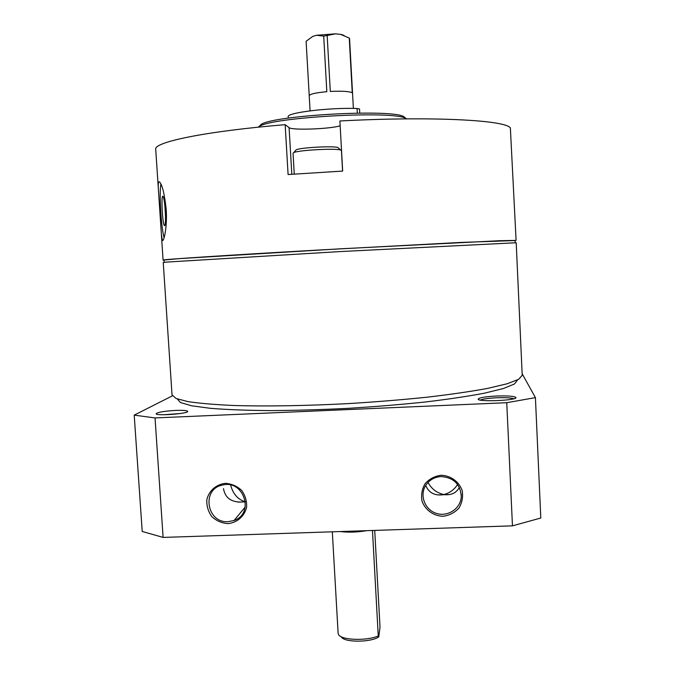 <?xml version="1.0" encoding="UTF-8"?>
<svg xmlns="http://www.w3.org/2000/svg" width="675" height="675" viewBox="0 0 675 675"><rect width="100%" height="100%" fill="white"/><g stroke="black" fill="none" stroke-linecap="round" stroke-linejoin="round"><path stroke-width="1.01" d="M164.05 260.179L163.08 260.086C160.245 259.63 226.547 255.243 319.511 249.978L461.076 242.426L515.135 240.553M516.088 240.351L510.368 127.988C506.09 120.167 432.472 116.058 339.896 120.977L342.672 171.079L288.09 174.538L285.162 124.672C204.584 131.355 153.461 142.222 155.722 149.335L161.384 234.394L162.312 240.199C163.696 242.966 167.392 227.348 166.219 209.461C164.523 194.088 162.312 184.925 159.578 181.972C158.347 181.035 157.958 183.642 158.414 189.768M291.819 174.26L289.086 127.634L285.162 124.672M289.086 127.634C291.735 130.469 330.311 129.043 340.158 125.778M457.583 484.498C454.241 489.67 449.693 493.012 443.931 494.53C436.919 493.045 431.612 489.012 428.009 482.439M230.648 485.08C232.993 493.923 237.794 499.458 245.059 501.677L245.43 501.593M459.371 487.434C456.401 492.75 451.634 495.172 445.078 494.691L442.758 494.775C434.405 495.779 428.718 492.657 425.714 485.409M441.112 476.575C453.6 477.503 460.325 484.118 461.27 496.412C460.966 508.562 447.609 517.421 435.999 513.253C424.28 509.406 419.175 494.243 426.338 484.473C429.992 479.587 434.919 476.955 441.112 476.575M228.175 521.674L234.107 520.467C254.872 513.523 243.776 479.377 222.564 485.047C201.218 488.784 206.575 523.387 228.175 521.674M223.476 488.641C225.239 498.437 231.997 502.858 243.734 501.922L245.447 501.753M227.964 523.623C237.136 522.703 244.493 516.265 246.594 507.296C246.932 501.12 245.278 495.475 241.633 490.371C237.001 486.118 231.593 483.781 225.408 483.351C216.219 484.312 208.904 490.784 206.837 499.736C206.516 505.896 208.17 511.515 211.807 516.603C216.413 520.838 221.797 523.176 227.964 523.623M441.011 475.259C450.613 475.521 458.966 481.537 462.173 490.497C463.236 496.733 462.173 502.571 459 508.013C454.714 512.646 449.407 515.396 443.087 516.282C433.519 515.987 425.216 509.996 422.01 501.078C420.938 494.868 421.976 489.038 425.132 483.595C429.384 478.946 434.683 476.17 441.011 475.259M522.146 373.756L535.418 397.626L506.748 402.705L512.46 525.842L163.105 537.418L142.214 531.461L134.207 415.133L172.361 395.854M506.748 402.705L155.039 417.935L163.105 537.418M155.039 417.935L134.207 415.133M535.418 397.626L540.793 518.02L512.46 525.842M517.615 379.873L514.477 383.982L503.516 388.471L484.616 393.145C468.214 396.267 448.47 399.22 425.368 401.988C400.79 404.57 374.895 406.696 347.692 408.367C320.482 409.708 294.578 410.459 269.966 410.602C246.831 410.4 227.028 409.649 210.558 408.341L191.54 405.776L180.428 402.519L177.128 398.765M496.378 396.023C507.862 395.66 514.384 396.157 515.936 397.524C517.624 400.528 476.727 402.148 478.204 399.035C479.436 397.626 485.494 396.622 496.378 396.023M175.635 410.425C182.925 410.164 186.933 410.459 187.658 411.328C189.143 413.691 155.056 416.23 156.144 413.665C157.916 412.18 164.413 411.1 175.635 410.425M163.612 414.754L180.453 413.505M480.364 400.073C482.827 398.976 488.211 398.216 496.505 397.786C505.297 397.474 511.085 397.794 513.869 398.739M522.214 375.292L518.602 379.342L507.111 383.78L487.654 388.395C470.872 391.492 450.723 394.428 427.199 397.187C402.19 399.769 375.84 401.912 348.165 403.616C306.619 405.785 267.03 406.443 235.17 405.557C215.553 404.713 199.825 403.397 187.988 401.617L176.082 398.495L172.032 394.867L163.24 262.482L167.046 262.06L339.66 251.598L516.198 242.747L522.214 375.292M515.227 242.696L515.126 240.41L499.601 240.713L339.508 248.856L179.508 258.609L164.042 260.035L164.194 262.322M405.945 118.403L403.515 116.446C389.762 108.869 273.966 115.341 261.141 124.403L258.947 126.622M406.865 118.876L405.473 118.209C391.508 110.54 272.413 117.197 259.394 126.377L258.078 127.195M164.135 237.701C161.182 228.53 159.047 193.075 160.92 184.064M165.24 210.254C165.746 219.738 165.535 224.885 164.59 225.695C162.397 225.72 160.768 191.557 163.232 196.746C164.059 198.745 164.734 203.251 165.24 210.254M165.493 215.882L164.894 206.069M338.572 148.12L337.93 147.53C333.737 145.758 300.173 147.58 296.19 149.808L295.616 150.457M342.579 171.087L341.44 150.55L340.698 150.053C336.04 148.095 298.139 150.162 293.726 152.609L293.043 153.191L294.258 174.091M309.218 95.572L306.113 41.293L312.736 36.408L316.6 35.26L335.72 33.826L341.609 34.526L344.064 35.471M340.571 34.324L349.262 38.087L349.566 38.711L353.379 108.413M340.706 636.458L341.483 637.107C344.402 642.583 371.056 642.473 378.751 636.905L380.017 627.134L374.718 530.407M378.751 636.905L378.253 635.943L372.465 530.483M332.311 531.816L338.124 633.352L338.648 634.753C341.618 640.237 367.065 641.056 378.253 635.943M340.234 531.554C348.536 532.55 357.328 532.263 366.618 530.677M310.078 110.835L309.209 95.69C309.892 94.053 315.765 92.72 326.827 91.69L323.705 36.138L335.72 33.826M327.189 35.876L330.303 91.446C342.132 90.897 349.448 91.344 352.249 92.796L349.262 38.087M316.6 35.26L323.705 36.138M359.767 113.071L359.539 108.953L357.067 108.498C329.527 107.401 286.116 112.767 288.208 116.783L288.284 118.117M357.311 113.096L357.067 108.498M161.376 234.394L163.08 260.086M461.27 496.412L461.211 494.016M245.244 506.976L234.107 520.467M437.856 494.944L442.758 494.775M238.182 502.116L243.734 501.922M445.078 494.691L449.803 494.522M187.152 411.902L187.658 411.328M156.718 414.155L156.144 413.665M515.278 398.233L515.936 397.524M478.921 399.684L478.204 399.035M261.141 124.403L259.394 126.377M403.515 116.446L405.473 118.209M162.312 240.216L163.063 240.182M164.97 225.264L164.59 225.695M296.19 149.808L293.726 152.609M337.93 147.53L340.698 150.053"/></g></svg>
